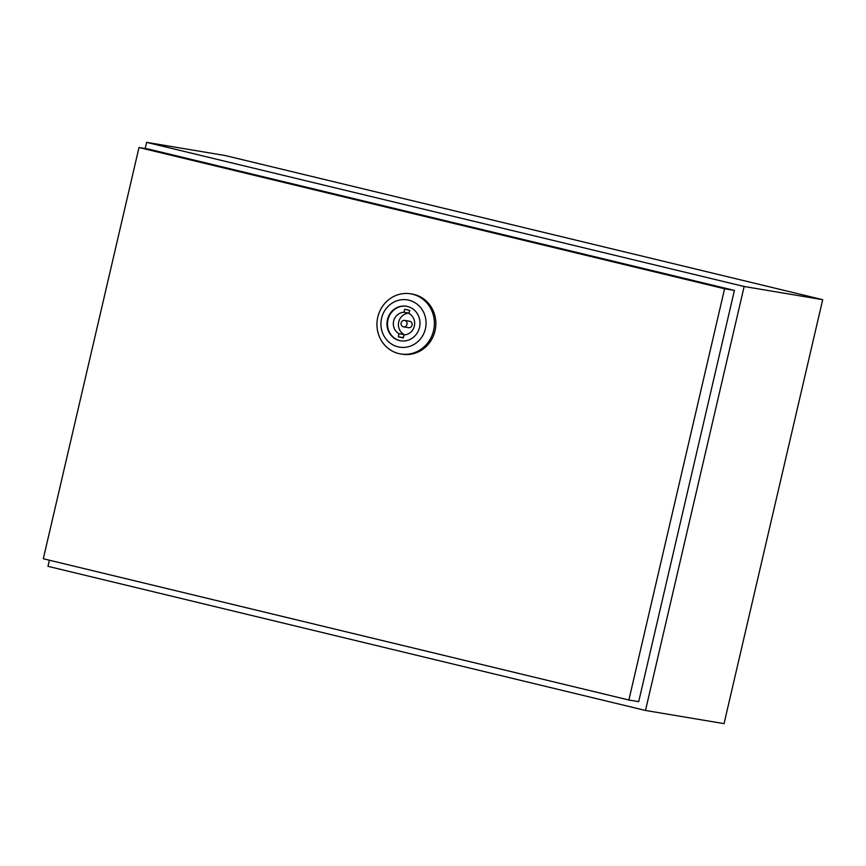 <?xml version="1.0" encoding="UTF-8"?>
<svg xmlns="http://www.w3.org/2000/svg" width="866" height="866" viewBox="0 0 866 866"><rect width="100%" height="100%" fill="white"/><g stroke="black" fill="none" stroke-linecap="round" stroke-linejoin="round"><path stroke-width="1.3" d="M49.384 560.226L47.966 566.321L645.495 710.466L744.154 286.494L822.7 299.679L225.171 155.534L146.625 142.36L145.185 148.541M744.154 286.494L146.625 142.36M645.495 710.466L724.041 723.64L822.7 299.679M412.573 294.213A30.483 28.675 99.5 0 1 433.769 329.621A30.483 28.675 99.5 0 1 400.633 353.945A30.483 28.675 99.5 0 1 398.761 353.566A30.483 28.675 99.5 0 1 377.576 318.147A30.483 28.675 99.5 0 1 410.711 293.823A30.483 28.675 99.5 0 1 412.573 294.213M410.711 293.823L412.173 294.072A30.483 28.675 99.5 0 1 414.035 294.451A30.483 28.675 99.5 0 1 435.23 329.87A30.483 28.675 99.5 0 1 402.084 354.183L400.633 353.945M408.914 300.199A23.945 22.527 99.5 0 1 425.401 328.809A23.945 22.527 99.5 0 1 398.068 346.833A23.945 22.527 99.5 0 1 381.581 318.233A23.945 22.527 99.5 0 1 408.914 300.199M400.85 340.847A17.526 16.486 99.5 0 1 400.027 340.674A17.526 16.486 99.5 0 1 387.816 320.442A17.526 16.486 99.5 0 1 406.641 306.283M399.518 340.587A17.526 16.486 99.5 0 1 387.329 320.214A17.526 16.486 99.5 0 1 406.392 306.239A17.526 16.486 99.5 0 1 407.464 306.456A17.526 16.486 99.5 0 1 419.642 326.818A17.526 16.486 99.5 0 1 400.59 340.803A17.526 16.486 99.5 0 1 399.518 340.587M408.351 327.64A3.269 3.074 -80.5 0 0 412.097 325.075A3.269 3.074 -80.5 0 0 409.423 321.21M403.264 326.785A3.269 3.074 -80.5 0 0 407.009 324.22A3.269 3.074 -80.5 0 0 404.541 320.388A3.269 3.074 -80.5 0 0 403.264 326.785M628.878 700.009L638.697 701.666L734.4 290.413L148.822 149.158L139.004 147.512L43.3 558.754L628.878 700.009L724.582 288.768L139.004 147.512M724.582 288.768L734.4 290.413M404.108 334.557L399.02 333.702L398.306 336.787L403.285 337.989L404 334.904A11.323 10.652 -80.5 0 0 414.359 326.103A11.323 10.652 -80.5 0 0 408.979 313.503L409.694 310.429L404.714 309.227L404 312.301L409.066 313.156A11.323 10.652 -80.5 0 0 398.728 321.979A11.323 10.652 -80.5 0 0 404.108 334.557L404.032 334.904M404 312.301A11.323 10.652 -80.5 0 0 393.64 321.102A11.323 10.652 -80.5 0 0 399.02 333.702M403.361 337.632L398.306 336.787M408.546 327.684L403.459 326.828M409.629 321.243L404.541 320.388"/></g></svg>
